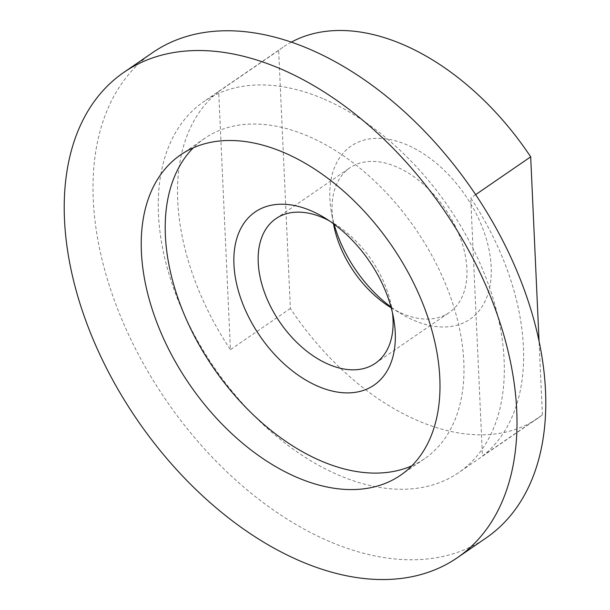 <?xml version="1.0" encoding="UTF-8"?>
<svg xmlns="http://www.w3.org/2000/svg" width="610" height="610" viewBox="0 0 610 610"><rect width="100%" height="100%" fill="white"/><g stroke="black" fill="none" stroke-linecap="round" stroke-linejoin="round"><path stroke-width="0.46" stroke-dasharray="3.05 2.29" d="M391.01 307.028A105.027 66.276 -124.5 0 0 400.686 313.532A105.027 66.276 -124.5 0 0 414.525 320.646A105.027 66.276 -124.5 0 0 491.18 266.715A105.027 66.276 -124.5 0 0 406.534 144.669A105.027 66.276 -124.5 0 0 331.504 212.829A105.027 66.276 -124.5 0 0 334.112 224.19M391.224 307.798A87.771 55.388 -124.5 0 0 391.269 307.829A87.771 55.388 -124.5 0 0 402.836 313.769A87.771 55.388 -124.5 0 0 449.196 312.579A87.771 55.388 -124.5 0 0 460.588 238.67A87.771 55.388 -124.5 0 0 396.157 166.705A87.771 55.388 -124.5 0 0 349.797 167.895A87.771 55.388 -124.5 0 0 333.456 223.664A87.771 55.388 -124.5 0 0 333.464 223.717M322.721 98.546A225.052 142.016 -124.5 0 0 203.847 101.603A225.052 142.016 -124.5 0 0 174.628 291.115A225.052 142.016 -124.5 0 0 339.839 475.647A225.052 142.016 -124.5 0 0 458.705 472.597A225.052 142.016 -124.5 0 0 487.931 283.078A225.052 142.016 -124.5 0 0 322.721 98.546M152.668 52.574A294.439 185.798 -124.5 0 0 114.444 300.524A294.439 185.798 -124.5 0 0 330.589 541.954A294.439 185.798 -124.5 0 0 486.109 537.959M411.841 465.811A194.293 122.602 -124.5 0 0 424.606 458.705A194.293 122.602 -124.5 0 0 449.837 295.087A194.293 122.602 -124.5 0 0 307.204 135.778A194.293 122.602 -124.5 0 0 204.579 138.417A194.293 122.602 -124.5 0 0 193.362 147.78M291.328 42.136A225.052 142.016 -124.5 0 0 283.101 47.161A225.052 142.016 -124.5 0 0 278.656 50.416L290.375 308.477A225.052 142.016 -124.5 0 0 419.093 421.205A225.052 142.016 -124.5 0 0 537.959 418.155A225.052 142.016 -124.5 0 0 542.404 414.899L539.057 341.204M218.693 91.607A225.052 142.016 -124.5 0 0 230.412 349.667L218.693 91.607L278.656 50.416M290.375 308.477L230.412 349.667M329.339 220.82A87.771 55.388 55.5 0 1 333.853 223.39A87.771 55.388 55.5 0 1 391.666 307.554A87.771 55.388 55.5 0 1 392.451 312.686M482.441 456.089A225.052 142.016 -124.5 0 0 470.722 198.021L482.441 456.089L542.404 414.899M475.647 194.643L470.722 198.021M424.606 458.705L400.625 475.182M283.101 47.161L203.847 101.603M375.325 363.324L449.196 312.579M275.926 218.639L349.797 167.895M537.959 418.155L458.705 472.597M204.579 138.417L180.598 154.887M391.269 307.829L400.686 313.532M333.456 223.664L331.504 212.829M333.853 223.39L324.436 217.686M391.666 307.554L393.618 318.389"/><path stroke-width="0.91" d="M310.597 210.572A105.027 66.276 -124.5 0 0 233.943 264.504A105.027 66.276 -124.5 0 0 318.588 386.549A105.027 66.276 -124.5 0 0 393.618 318.389A105.027 66.276 -124.5 0 0 324.436 217.686A105.027 66.276 -124.5 0 0 310.597 210.572M392.451 312.686A87.771 55.388 55.5 0 1 375.325 363.324A87.771 55.388 55.5 0 1 328.965 364.513A87.771 55.388 55.5 0 1 264.534 292.548A87.771 55.388 55.5 0 1 275.926 218.639A87.771 55.388 55.5 0 1 322.286 217.45A87.771 55.388 55.5 0 1 329.339 220.82M457.332 557.731L486.109 537.959A294.439 185.798 -124.5 0 0 524.341 290.009A294.439 185.798 -124.5 0 0 308.187 48.579A294.439 185.798 -124.5 0 0 152.668 52.574L123.891 72.338A294.439 185.798 -124.5 0 0 85.659 320.296A294.439 185.798 -124.5 0 0 301.813 561.718A294.439 185.798 -124.5 0 0 457.332 557.731A294.439 185.798 -124.5 0 0 495.556 309.773A294.439 185.798 -124.5 0 0 279.41 68.35A294.439 185.798 -124.5 0 0 123.891 72.338M298 477.821A194.293 122.602 -124.5 0 0 400.625 475.182A194.293 122.602 -124.5 0 0 425.849 311.565A194.293 122.602 -124.5 0 0 283.215 152.256A194.293 122.602 -124.5 0 0 180.598 154.887A194.293 122.602 -124.5 0 0 155.367 318.504A194.293 122.602 -124.5 0 0 298 477.821M193.362 147.78A194.293 122.602 -124.5 0 0 183.366 312.396A194.293 122.602 -124.5 0 0 321.988 461.343A194.293 122.602 -124.5 0 0 411.841 465.811M539.057 341.204L530.685 156.839A225.052 142.016 -124.5 0 0 401.967 44.111A225.052 142.016 -124.5 0 0 291.328 42.136M333.464 223.717A87.771 55.388 -124.5 0 0 391.224 307.798M530.685 156.839L475.647 194.643M334.112 224.19A105.027 66.276 -124.5 0 0 391.01 307.028"/></g></svg>
